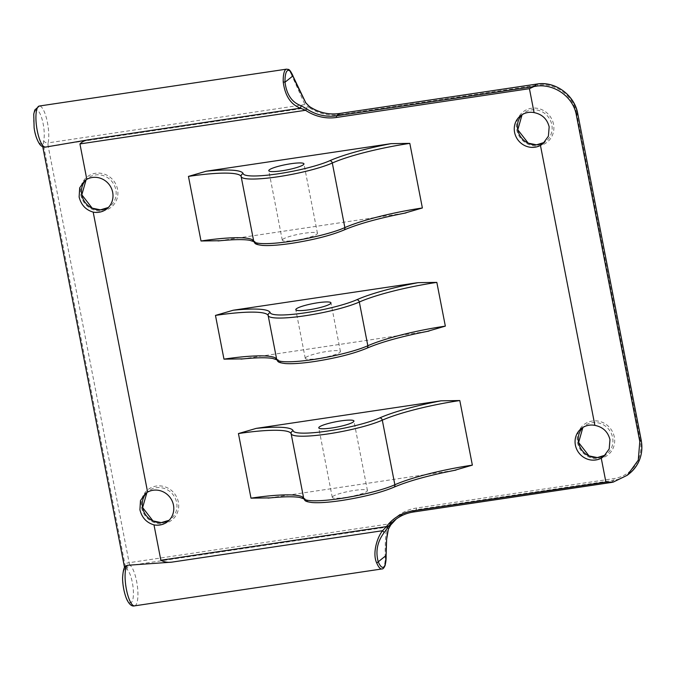 <?xml version="1.0" encoding="UTF-8"?>
<svg xmlns="http://www.w3.org/2000/svg" width="675" height="675" viewBox="0 0 675 675"><rect width="100%" height="100%" fill="white"/><g stroke="black" fill="none" stroke-linecap="round" stroke-linejoin="round"><path stroke-width="0.51" stroke-dasharray="3.38 2.53" d="M332.826 496.479A17.913 2.717 -11 0 0 332.277 497.357A17.913 2.717 -11 0 0 347.903 497.062A17.913 2.717 -11 0 0 366.888 491.4A17.913 2.717 -11 0 0 367.436 490.523A17.913 2.717 -11 0 0 351.818 490.818A17.913 2.717 -11 0 0 332.826 496.479M59.687 144.998L46.102 146.855C44.103 146.897 42.795 145.868 42.179 143.767L42.77 146.804M292.899 75.912L291.684 75.111L304.914 104.566L305.404 102.406M309.428 106.599L309.057 107.477L304.914 104.566L48.102 142.872A20.773 5.712 81.5 0 0 46.794 119.551A20.773 5.712 81.5 0 0 39.277 106.034M388.361 529.208L387.053 527.116C385.67 532.44 385.054 542.143 385.197 556.225L386.117 555.491M134.578 605.855A20.773 5.712 81.5 0 0 137.548 587.528A20.773 5.712 81.5 0 0 130.241 565.422L387.053 527.116L389.981 523.783L390.749 524.947M125.854 565.979L124.858 569.135L124.554 567.557M366.196 348.41A74.166 11.256 -11 0 1 427.545 331.307L242.722 358.881A74.166 11.256 -11 0 1 279.644 361.319A47.613 7.223 -11 0 0 314.677 361.454A47.613 7.223 -11 0 0 366.196 348.41A2.531 2.092 -114 0 0 366.744 348.266M305.809 357.472A17.913 2.717 -11 0 0 305.26 358.349A17.913 2.717 -11 0 0 320.887 358.054A17.913 2.717 -11 0 0 339.871 352.392A17.913 2.717 -11 0 0 340.419 351.515A17.913 2.717 -11 0 0 324.793 351.81A17.913 2.717 -11 0 0 305.809 357.472M256.677 243.16A47.613 7.223 -11 0 0 291.71 243.304A47.613 7.223 -11 0 0 343.221 230.251A74.166 11.256 -11 0 1 404.578 213.148L219.755 240.722A74.166 11.256 -11 0 1 256.677 243.16A2.531 2.506 -17.3 0 1 253.783 241.456L253.825 241.599M282.842 239.313A17.913 2.717 -11 0 0 282.293 240.19A17.913 2.717 -11 0 0 297.92 239.895A17.913 2.717 -11 0 0 316.904 234.233A17.913 2.717 -11 0 0 317.452 233.356A17.913 2.717 -11 0 0 301.826 233.651A17.913 2.717 -11 0 0 282.842 239.313M306.669 500.327A47.613 7.223 -11 0 0 341.702 500.462A47.613 7.223 -11 0 0 393.213 487.417A74.166 11.256 -11 0 1 454.562 470.315L269.747 497.888A74.166 11.256 -11 0 1 306.669 500.327A2.531 2.506 -17.3 0 1 303.767 498.623L303.817 498.766M393.213 487.417A2.531 2.092 -114 0 0 393.77 487.274M45.411 147.125A20.773 5.712 81.5 0 0 46.102 146.855M291.684 75.111A20.773 5.712 81.5 0 0 286.554 69.145M42.179 143.767A17.196 4.725 81.5 0 1 33.834 124.175A17.196 4.725 81.5 0 1 39.395 112.523A17.196 4.725 81.5 0 1 43.706 140.569A3.586 2.81 -167.2 0 0 48.102 142.872A3.586 0.987 -98.5 0 0 48.22 146.382A3.586 0.54 -11 0 0 43.934 147.597L124.858 563.903A7.163 1.966 81.5 0 0 127.052 569.354A3.586 3.291 129.7 0 1 130.241 565.422A3.586 0.987 81.5 0 1 129.144 562.697L389.981 523.783A44.415 42.171 -128.7 0 1 416.433 508.047L613.98 478.575A34.383 32.645 -128.7 0 0 640.195 440.336L641.183 440.294M339.466 113.527L339.964 114.657A44.415 42.171 -128.7 0 1 309.057 107.477L48.22 146.382L129.144 562.697A3.586 0.54 -11 0 0 124.858 563.903M43.706 140.569A7.163 1.966 81.5 0 0 43.934 147.597M542.928 143.724L544.413 142.383A17.913 17.002 -128.7 0 0 545.965 141.286A17.913 17.002 -128.7 0 0 551.812 124.765A17.913 17.002 -128.7 0 0 523.589 113.316A17.913 17.002 -128.7 0 0 522.096 114.682L520.433 115.847M553.525 124.276A19.339 18.36 -128.7 0 0 531.487 108.253A19.339 18.36 -128.7 0 0 516.738 129.769A19.339 18.36 -128.7 0 0 538.777 145.792A19.339 18.36 -128.7 0 0 553.525 124.276M603.72 456.494L605.213 455.153A17.913 17.002 -128.7 0 0 606.766 454.056A17.913 17.002 -128.7 0 0 612.605 437.535A17.913 17.002 -128.7 0 0 584.39 426.085A17.913 17.002 -128.7 0 0 582.888 427.452L581.226 428.617M614.317 437.046A19.339 18.36 -128.7 0 0 592.279 421.023A19.339 18.36 -128.7 0 0 577.538 442.538A19.339 18.36 -128.7 0 0 599.577 458.553A19.339 18.36 -128.7 0 0 614.317 437.046M413.421 511.987A42.981 40.804 51.3 0 1 413.539 511.971L416.348 509.718L613.904 480.246L613.98 478.575M610.968 482.515L613.904 480.246A35.817 34.003 51.3 0 0 629.522 473.47M394.799 520.104L396.225 519.016A42.981 40.804 51.3 0 1 397.609 517.86A42.981 40.804 51.3 0 1 416.348 509.718L416.433 508.047M381.856 568.966A20.773 5.712 81.5 0 0 385.197 556.225M124.858 569.135A17.196 4.725 81.5 0 0 125.356 595.013A17.196 4.725 81.5 0 0 133.346 595.822A17.196 4.725 81.5 0 0 127.052 569.354M167.628 521.623L169.13 520.256A17.913 17.002 -128.7 0 0 170.792 519.092A17.913 17.002 -128.7 0 0 176.631 502.563A17.913 17.002 -128.7 0 0 148.416 491.122A17.913 17.002 -128.7 0 0 146.931 492.472L145.37 493.56M141.564 507.566A19.339 18.36 -128.7 0 0 163.603 523.589A19.339 18.36 -128.7 0 0 178.343 502.082A19.339 18.36 -128.7 0 0 156.305 486.059A19.339 18.36 -128.7 0 0 141.564 507.566M106.836 208.853L108.338 207.487A17.913 17.002 -128.7 0 0 109.991 206.322A17.913 17.002 -128.7 0 0 115.838 189.802A17.913 17.002 -128.7 0 0 87.615 178.352A17.913 17.002 -128.7 0 0 86.13 179.702L84.578 180.79M80.764 194.805A19.339 18.36 -128.7 0 0 102.803 210.819A19.339 18.36 -128.7 0 0 117.551 189.312A19.339 18.36 -128.7 0 0 95.513 173.289A19.339 18.36 -128.7 0 0 80.764 194.805M279.644 361.319A2.531 2.506 -17.3 0 1 276.75 359.615L276.801 359.758M343.221 230.251A2.531 2.092 -114 0 0 343.777 230.108M640.195 440.336L576.695 113.67L577.749 113.678M576.695 113.67A34.383 32.645 -128.7 0 0 537.511 85.185L537.013 84.063M614.216 481.874A35.817 34.003 51.3 0 1 611.803 482.38M339.964 114.657L537.511 85.185M332.277 497.357L318.769 427.849M367.436 490.523L353.928 421.014M340.419 351.515L330.961 302.856M305.26 358.349L295.802 309.69M282.293 240.19L268.785 170.682M317.452 233.356L303.944 163.848"/><path stroke-width="1.01" d="M319.317 426.971A17.913 2.717 -11 0 0 318.769 427.849A17.913 2.717 -11 0 0 334.395 427.553A17.913 2.717 -11 0 0 353.379 421.892A17.913 2.717 -11 0 0 353.928 421.014A17.913 2.717 -11 0 0 338.302 421.31A17.913 2.717 -11 0 0 319.317 426.971M269.747 497.888L250.99 498.158A71.634 10.868 169 0 1 303.699 498.361L291.144 433.772A50.144 7.611 169 0 0 328.042 433.915A50.144 7.611 -11 0 0 382.303 420.171L394.858 484.76A50.144 7.611 -11 0 1 340.597 498.504A50.144 7.611 169 0 1 303.699 498.361A2.531 2.506 -17.3 0 0 303.767 498.623C305.193 500.808 304.526 501.5 312.238 502.554C319.182 503.052 328.97 502.377 341.592 500.513C363.471 497.062 380.86 492.649 393.77 487.274A2.531 2.092 -114 0 0 394.858 484.76A71.634 10.868 -11 0 1 472.357 465.134L459.802 400.545A71.634 10.868 -11 0 0 382.303 420.171A2.531 2.092 66 0 0 379.704 417.918A47.613 7.223 169 0 1 328.185 430.962A47.613 7.223 169 0 1 293.152 430.827A2.531 2.506 162.7 0 0 291.144 433.772A71.634 10.868 169 0 0 238.435 433.561L250.99 498.158M379.704 417.918A74.166 11.256 169 0 1 441.053 400.815L256.238 428.38L238.435 433.561M454.562 470.315L472.357 465.134M441.053 400.815L459.802 400.545M89.632 139.598L45.411 147.125A20.773 5.712 81.5 0 1 36.695 127.423A20.773 5.712 81.5 0 1 39.277 106.034L286.554 69.145A20.773 5.712 81.5 0 0 283.213 81.886C284.985 95.723 290.723 104.482 300.417 108.16L305.539 110.287L306.619 108.844A42.981 40.804 -128.7 0 0 336.53 115.796L336.454 117.467A44.415 42.171 51.3 0 1 305.539 110.287L79.937 143.935C82.46 141.429 85.691 139.978 89.632 139.598L300.417 108.16L301.219 105.747C292.03 102.558 286.622 94.719 285.01 82.215L283.213 81.886M292.899 75.912L292.857 75.558C293.566 78.705 302.712 96.761 305.859 102.938L292.899 75.912A19.339 5.316 81.5 0 0 285.01 82.215L292.899 75.912M305.404 102.406L309.504 106.642M301.219 105.747L306.619 108.844M534.077 112.598A17.913 17.002 -128.7 0 0 520.433 115.847A17.913 17.002 -128.7 0 0 514.586 132.376A17.913 17.002 -128.7 0 0 540.447 145.387L542.928 143.724L548.404 136.181L549.163 126.875C547.172 118.994 542.135 114.235 534.077 112.598L529.428 88.678L533.959 86.56L537.266 86.003A35.817 34.003 -128.7 0 0 534.085 86.324L536.895 84.08A35.817 34.003 -128.7 0 1 577.707 113.746L576.307 114.868C573.261 97.225 555.095 84.063 537.266 86.003M594.877 425.368A17.913 17.002 -128.7 0 0 581.226 428.617A17.913 17.002 -128.7 0 0 575.387 445.137A17.913 17.002 -128.7 0 0 601.248 458.156L603.72 456.494L609.196 448.951L609.964 439.644C607.964 431.764 602.935 427.005 594.877 425.368L540.447 145.387M384.176 532.55L382.556 530.71C376.743 537.916 372.305 554.015 376.734 563.009L378.236 561.794C375.376 551.323 377.359 541.569 384.176 532.55L387.939 527.2L386.463 526.593A44.415 42.171 51.3 0 1 412.914 510.857L605.897 482.068L613.128 482.144L627.32 475.234L638.272 460.139L639.799 441.543L576.307 114.868M388.361 529.208L386.623 539.367L386.117 555.491A19.339 5.316 81.5 0 1 378.236 561.794L386.117 555.491C386.092 542.751 386.843 533.992 388.361 529.208L390.791 524.897M376.734 563.009A20.773 5.712 81.5 0 0 381.856 568.966C383.012 569.16 384.142 567.844 385.256 565.026L386.125 555.837M171.771 562.148C167.856 562.697 164.219 562.064 160.861 560.25L386.463 526.593L382.556 530.71L171.771 562.148L127.44 565.287L125.854 565.979C124.234 566.342 123.154 570.105 122.614 577.26C122.428 581.791 123.449 591.764 126.925 599.712C129.398 604.589 131.946 606.639 134.578 605.855L381.856 568.966M124.554 567.557L42.77 146.804M160.861 560.25L153.984 524.872A17.913 17.002 -128.7 0 0 167.628 521.623A17.913 17.002 -128.7 0 0 173.467 505.094A17.913 17.002 -128.7 0 0 147.606 492.083L145.37 493.56L140.476 500.631L139.928 509.76C141.885 517.674 146.568 522.712 153.984 524.872M147.606 492.083L93.184 212.102A17.913 17.002 -128.7 0 0 106.836 208.853A17.913 17.002 -128.7 0 0 112.674 192.324A17.913 17.002 -128.7 0 0 86.813 179.314L84.578 180.79L79.684 187.869L79.135 196.99C81.093 204.905 85.776 209.942 93.184 212.102M86.813 179.314L79.937 143.935M215.468 315.411L233.263 310.222L418.087 282.656L436.835 282.386A71.634 10.868 169 0 0 359.328 302.02A50.144 7.611 169 0 1 305.075 315.757A50.144 7.611 169 0 1 268.177 315.613L276.683 359.353A50.144 7.611 -11 0 0 313.58 359.497A50.144 7.611 -11 0 0 367.833 345.752L359.328 302.02A2.531 2.092 66 0 0 356.738 299.759A47.613 7.223 169 0 1 305.218 312.803A47.613 7.223 169 0 1 270.186 312.668A2.531 2.506 162.7 0 0 268.177 315.613A71.634 10.868 169 0 0 215.468 315.411L223.973 359.142L242.722 358.881M330.413 303.733A17.913 2.717 169 0 1 311.428 309.395A17.913 2.717 169 0 1 295.802 309.69A17.913 2.717 169 0 1 296.35 308.812A17.913 2.717 169 0 1 315.335 303.151A17.913 2.717 169 0 1 330.961 302.856A17.913 2.717 169 0 1 330.413 303.733M427.545 331.307L445.34 326.126A71.634 10.868 -11 0 0 367.833 345.752A2.531 2.092 -114 0 1 366.744 348.266C381.35 341.997 402.106 336.268 429.005 331.062M404.578 213.148L422.373 207.968L409.818 143.378L391.07 143.648L206.246 171.214L188.452 176.403L201.007 240.992A71.634 10.868 169 0 1 253.716 241.194L241.161 176.605A2.531 2.506 -17.3 0 1 243.169 173.661A74.166 11.256 -11 0 0 206.246 171.214M303.396 164.725A17.913 2.717 -11 0 0 303.944 163.848A17.913 2.717 -11 0 0 288.318 164.143A17.913 2.717 -11 0 0 269.333 169.805A17.913 2.717 -11 0 0 268.785 170.682A17.913 2.717 -11 0 0 284.403 170.387A17.913 2.717 -11 0 0 303.396 164.725M219.755 240.722L201.007 240.992M605.897 482.068L601.248 458.156M256.238 428.38A74.166 11.256 169 0 1 293.152 430.827M309.428 106.599A42.981 40.804 -128.7 0 0 339.339 113.543L336.53 115.796L533.959 86.56M537.013 84.063L339.466 113.527M522.096 114.682A17.913 17.002 -128.7 0 0 517.75 129.845A17.913 17.002 -128.7 0 0 544.413 142.391L536.541 144.821L528.213 143.142L517.792 129.777L522.096 114.682M582.888 427.452A17.913 17.002 -128.7 0 0 578.542 442.614A17.913 17.002 -128.7 0 0 605.205 455.153L597.341 457.583L589.013 455.903L578.593 442.538L582.888 427.452M412.914 510.857L413.48 511.996L610.968 482.515M610.926 482.49L611.094 482.498A35.817 34.003 51.3 0 0 611.803 482.38M390.749 524.947A42.981 40.804 51.3 0 1 396.225 519.016L390.774 524.922L388.555 528.668M387.939 527.2A42.981 40.804 51.3 0 1 394.799 520.104A42.981 40.804 51.3 0 1 413.421 511.987M127.44 565.287A20.773 5.712 81.5 0 0 126.174 588.085A20.773 5.712 81.5 0 0 134.578 605.855M142.568 507.651A17.913 17.002 -128.7 0 0 169.13 520.256L161.266 522.627L152.98 520.914L142.619 507.575L146.931 492.472A17.913 17.002 -128.7 0 0 142.568 507.651M81.776 194.881A17.913 17.002 -128.7 0 0 108.329 207.487L100.474 209.857L92.18 208.145L81.818 194.805L86.138 179.702A17.913 17.002 -128.7 0 0 81.776 194.881M233.263 310.222A74.166 11.256 169 0 1 270.186 312.668M356.738 299.759A74.166 11.256 169 0 1 418.087 282.656M366.744 348.266C353.835 353.641 336.445 358.054 314.575 361.505C301.953 363.369 292.165 364.044 285.213 363.547C277.501 362.492 278.176 361.8 276.75 359.615A2.531 2.506 -17.3 0 1 276.683 359.353A71.634 10.868 -11 0 0 223.973 359.142M243.169 173.661A47.613 7.223 -11 0 0 278.201 173.796A47.613 7.223 -11 0 0 329.712 160.751A74.166 11.256 -11 0 1 391.07 143.648M188.452 176.403A71.634 10.868 -11 0 1 241.161 176.605A50.144 7.611 -11 0 0 278.058 176.749A50.144 7.611 -11 0 0 332.311 163.012A2.531 2.092 -114 0 0 329.712 160.751M409.818 143.378A71.634 10.868 -11 0 0 332.311 163.012L344.866 227.602A2.531 2.092 -114 0 1 343.777 230.108C358.383 223.847 379.139 218.109 406.038 212.903M343.777 230.108C330.868 235.482 313.478 239.895 291.608 243.346C278.986 245.211 269.198 245.894 262.246 245.396C254.534 244.333 255.209 243.641 253.783 241.456A2.531 2.506 -17.3 0 1 253.716 241.194A50.144 7.611 -11 0 0 290.613 241.338A50.144 7.611 -11 0 0 344.866 227.602A71.634 10.868 -11 0 1 422.373 207.968M639.799 441.543L641.208 440.421A35.817 34.003 51.3 0 1 629.522 473.47L627.488 475.09M305.859 102.938L309.504 106.566C318.811 112.649 328.776 114.969 339.398 113.518L536.954 84.046C555.069 80.857 574.611 95.048 577.749 113.678L641.25 440.345C643.402 453.836 639.487 464.873 629.522 473.47M641.183 440.294L577.749 113.678M445.34 326.126L436.835 282.386M336.454 117.467L529.428 88.678M303.86 498.808L299.616 497.424C293.119 496.387 282.589 496.614 268.043 498.099M393.77 487.274C408.375 481.005 429.123 475.276 456.03 470.07M292.857 75.558C289.052 67.863 288.537 69.761 286.554 69.145M39.277 106.034L34.796 109.991L33.75 114.142L34.113 127.744C34.99 134.511 36.939 140.147 39.977 144.653L41.631 146.188L45.411 147.125M394.799 520.104C400.258 515.767 406.493 513.067 413.48 511.996L613.128 482.144M276.834 359.8L272.599 358.417C266.093 357.379 255.572 357.607 241.026 359.092M253.868 241.642L249.632 240.266C243.127 239.22 232.605 239.448 218.059 240.933"/></g></svg>
